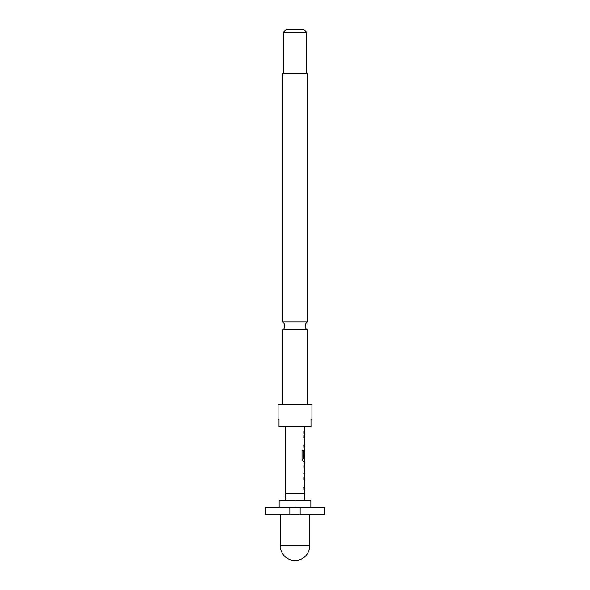 <?xml version="1.0" encoding="UTF-8"?>
<svg xmlns="http://www.w3.org/2000/svg" width="590" height="590" viewBox="0 0 590 590"><rect width="100%" height="100%" fill="white"/><g stroke="black" fill="none" stroke-linecap="round" stroke-linejoin="round"><path stroke-width="0.89" d="M307.132 321.948L307.132 73.625L282.868 73.625L282.868 321.948L307.132 321.948A5.148 5.148 0 0 0 307.132 329.832L282.868 329.832L282.868 404.585M282.868 321.948A5.148 5.148 0 0 1 282.868 329.832M265.581 507.548L289.852 507.548L289.852 514.9L265.581 514.9L265.581 507.548M309.706 514.9L309.706 545.794A14.706 14.706 0 0 1 295 560.5A14.706 14.706 0 0 1 280.294 545.794L280.294 514.9M285.73 500.195L285.294 493.882L285.294 426.644M304.27 500.195L304.706 493.882L285.294 493.882M304.706 426.644L304.706 431.091L304.056 431.098L304.064 433.252L304.706 433.252L304.706 435.693L304.056 435.7L304.064 437.861L304.706 437.854L304.706 445.125L303.931 445.125M304.706 445.125L304.064 445.125L304.064 447.294L304.706 447.294L304.558 449.787M304.558 461.299L304.706 463.799L304.071 463.799M304.632 465.96L304.706 473.239L304.071 473.239M304.706 463.799L304.064 465.812L304.558 477.893M304.706 477.848L304.064 477.848L304.056 480.002L304.706 480.009L304.706 487.281L304.056 487.274L304.056 489.435L304.706 489.442L304.706 493.882M303.924 437.861L304.706 437.854M304.632 451.667L304.706 458.946L303.408 458.946L303.334 450.244L302.028 450.251L302.028 459.33L303.26 461.343L304.706 461.343M304.61 451.815L304.61 457.958L304.064 457.958L304.064 451.763L304.706 449.742M304.706 433.252L304.064 433.252M304.706 487.281L303.924 487.274M307.132 329.832L307.132 404.585M283.23 32.443L286.172 29.5L303.828 29.5L306.771 32.443L283.23 32.443L283.23 73.625M306.771 32.443L306.771 73.625M311.918 419.291L311.918 404.585L278.082 404.585L278.082 419.291L279.011 419.291L279.011 426.644L310.989 426.644L310.989 419.291L311.918 419.291L310.989 419.291M279.011 419.291L278.082 419.291M304.61 466.1L304.706 473.239M310.856 507.548L310.856 500.195L279.144 500.195L279.144 507.548M300.148 514.9L300.148 507.548L324.419 507.548L324.419 514.9L289.852 514.9M300.148 507.548L289.852 507.548M295 507.548L295 500.195M303.208 450.244L303.408 458.946M303.135 461.343L304.588 461.343M304.462 451.815L304.61 457.958M304.462 457.958L303.931 457.958M304.462 466.1L304.632 473.239M304.484 473.239L303.939 473.239M303.924 477.848L304.595 477.848M309.706 545.794L280.294 545.794M304.558 431.091L304.558 433.252M304.558 435.7L304.558 437.854M304.558 445.125L304.558 447.294M304.558 449.779L304.558 451.667M304.558 458.946L304.558 461.343M304.558 463.836L304.558 465.96M304.558 473.239L304.558 475.363M304.558 477.848L304.558 480.009M304.558 487.281L304.558 489.442"/></g></svg>

